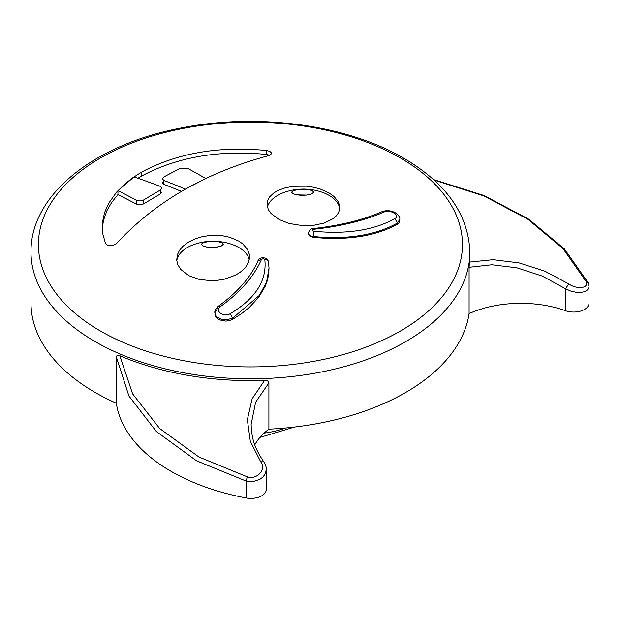 <?xml version="1.0" encoding="UTF-8"?>
<svg xmlns="http://www.w3.org/2000/svg" width="620" height="620" viewBox="0 0 620 620"><rect width="100%" height="100%" fill="white"/><g stroke="black" fill="none" stroke-linecap="round" stroke-linejoin="round"><path stroke-width="0.93" d="M434.023 180.071L483.902 195.943L527.992 219.348L562.945 248.542L585.97 281.31C589.682 288.3 577.011 289.796 568.819 283.945L544.918 271.196L518.971 262.872L493.055 259.695L469.418 262.105A219.434 126.689 0 0 0 469.875 253.929L469.875 252.108C468.464 214.512 446.377 183.195 403.628 158.162C346.099 124.302 255.866 112.476 179.451 128.332C93.922 144.855 30.287 195.036 31 252.108A219.434 126.689 0 0 0 95.271 341.69A219.434 126.689 0 0 0 334.413 369.156A219.434 126.689 0 0 0 469.875 252.108M565.51 310.713A84.281 48.662 0 0 0 469.092 313.596L469.092 267.29L491.838 264.755L516.979 267.825L542.236 276.071L565.51 288.719L565.51 310.713A15.361 8.866 0 0 0 581.087 310.946A15.361 8.866 0 0 0 589 303.196L589 286.471L588.651 288.285L587.496 289.966L584.482 291.741L580.111 292.516L576.445 292.369L570.594 291.028L565.51 288.719L568.819 283.945M469.418 262.105L469.092 267.29M585.97 281.31L588.047 282.565L564.402 248.922L528.767 219.201L483.98 195.501L433.411 179.521M397.404 224.192L397.404 223.06L394.979 218.573C400.745 215.574 390.034 209.056 384.214 211.978L382.153 211.629C386.524 210.095 390.856 210.444 395.149 212.676C398.745 215.279 400.28 217.527 399.753 219.418L397.404 223.06C375.526 235.267 347.487 239.754 313.271 236.522L310.318 235.763L308.714 234.469L308.31 233.26L308.497 234.685L309.566 235.972L313.271 237.336C347.502 240.645 375.55 236.267 397.404 224.192L399.063 222.743L399.753 220.697M384.214 211.978C364.32 220.581 340.791 226.354 313.627 229.292L312.976 228.578C311.007 228.299 309.458 229.857 308.31 233.26M394.979 218.573C373.891 230.222 346.867 234.445 313.898 231.252C312.015 230.594 311.922 229.935 313.627 229.292M313.898 231.252L313.271 237.336M382.153 211.629L382.153 211.629C362.762 220.03 339.698 225.68 312.976 228.578M163.85 176.94A945.298 564.487 -58.2 0 1 180.311 168.33L187.271 168.167A953.847 490.125 64.9 0 1 205.747 178.529L185.395 189.131A954.048 572.539 -122 0 0 163.866 180.42L162.332 178.8L163.85 176.94M31 252.108L31 302.94A219.434 126.689 0 0 0 95.271 392.522A219.434 126.689 0 0 0 116.351 403.225A189.309 109.298 180 0 0 246.101 497.961A15.361 8.866 180 0 0 266.244 489.536L266.244 469.363L265.678 472.673L264.616 474.874L262.74 477.199L259.834 479.376L253.084 481.562L246.101 481.074L196.494 460.761L156.341 431.528L128.89 395.932L116.351 356.926L116.351 403.225M141.282 172.283C177.056 153.094 218.868 145.84 266.709 150.528L269.839 151.388L271.421 152.884L270.94 154.489L268.545 155.682C205.731 172.538 155.132 201.756 116.754 243.327C112.212 246.442 108.469 246.528 105.532 243.583L102.866 234.128L102.246 226.935L102.494 222.123L104.563 212.575L108.709 203.221L116.707 192.014L125.24 183.621L132.796 177.746L141.282 172.283L141.282 176.227C177.056 157.038 218.868 149.784 266.709 154.473L269.731 155.271M180.753 269.437L177.723 264.507L176.716 260.106L177.374 254.735L179.451 250.395L182.838 246.334L188.426 242.095L195.362 238.746L201.911 236.763L208.886 235.592L216.054 235.282L223.146 235.863L229.819 237.305L238.847 241.126L242.746 243.869L247.388 249.256L249.232 254.037L249.48 257.757L248.597 261.896L246.055 266.569L243.784 269.204L239.987 272.413L235.383 275.203L224.37 279.186L216.713 280.434L210.692 280.69L198.981 279.341L188.805 275.66L180.753 269.437M271.048 213.497L268.382 209.731L267.011 205.034L267.67 200.376L269.731 196.749L273.901 192.859L278.644 190.162L285.619 187.713L293.562 186.287L306.373 186.194L313.449 187.225L320.114 188.976L329.142 192.983L334.149 196.618L338.288 201.763L339.721 206.135L339.636 209.397L338.497 212.722L336.311 215.838L333.134 218.659L324.268 223.068L312.929 225.447L302.808 225.68L289.214 223.495L279.108 219.542L271.048 213.497M254.797 444.858A84.281 48.662 180 0 1 268.902 429.18A219.434 126.689 0 0 0 469.092 313.596M264.817 259.594C267.073 280.511 255.533 298.553 230.183 313.72C223.549 317.882 214.125 310.612 220.635 306.42C240.351 292.16 253.975 276.481 261.508 259.377L263.206 258.61L264.817 259.594C267.088 259.664 268.336 260.578 268.561 262.338L269.018 268.243L268.63 274.59L267.406 280.349L265.352 286.053L258.842 297.12L249.341 307.412L241.506 313.673L232.624 319.331L229.121 320.687L225.75 321.106L219.674 319.92L216.961 318.161L215.597 316.456L214.838 312.774L218.054 307.636M260.718 461.822L250.317 441.285L247.341 419.693L252.146 398.776L264.593 380.354A219.434 126.689 0 0 1 119.831 355.733L132.587 393.808L159.666 428.513L198.935 457.002L247.279 476.85C257.447 480.113 266.623 468.991 260.718 461.822L263.779 461.799C265.701 465.116 266.522 467.643 266.244 469.363M263.779 461.799C253.789 447.02 251.658 437.371 251.123 424.506L255.618 402.248L268.902 382.873L268.902 429.18M268.902 382.873C268.429 381.083 266.995 380.238 264.593 380.354M116.351 356.926C116.731 355.26 117.885 354.865 119.831 355.733M246.101 497.961L246.101 481.074L247.279 476.85M137.958 178.25L141.282 176.227M102.292 228.749L103.439 220.519L107.004 210.459L111.716 202.353L117.947 194.587A947.833 494.279 -115.6 0 1 136.71 204.337L136.71 200.407A952.615 496.775 -115.6 0 0 117.947 190.642L134.013 176.901A954.064 578.909 57.3 0 1 160.347 186.411L161.929 188.046L160.487 189.976A947.329 554.505 120.7 0 0 143.708 199.942L140.112 200.996L136.71 200.407M161.929 192.03L160.487 193.897A942.524 551.699 120.7 0 0 143.708 203.871L140.112 204.918L136.71 204.337M181.458 191.402A949.274 569.679 -122 0 0 163.866 184.349L162.332 182.73L163.85 180.869L163.85 184.342M249.217 259.718A36.41 21.026 0 0 0 238.847 247.527A36.41 21.026 0 0 0 231.818 244.365A57.242 57.242 0 0 0 194.378 244.365A36.41 21.026 0 0 0 176.785 260.834M205.352 246.791L202.143 245.481L201.616 243.924L203.825 242.521L207.94 241.629L218.101 241.684L222.107 242.792L223.324 244.172L221.758 245.815L217.233 247.101L211.583 247.488L206.855 247.093L202.608 245.784L201.508 244.179L203.283 242.73L207.94 241.629L213.776 241.343L219.162 241.87L222.572 243.071L223.246 244.544L221.247 246.047L216.427 247.217L210.335 247.45L205.352 246.791M117.947 190.642L117.947 194.587M310.419 189.953L313.216 191.224L313.394 192.673L310.961 194.138L306.722 195.083L296.624 194.866L292.904 193.657L291.772 192.378L293.097 190.821L297.453 189.612L303.405 189.201L309.202 189.689L312.651 190.797L313.542 192.409L311.542 193.921L306.722 195.083L301.25 195.347L295.647 194.657L292.252 193.192L291.772 192.378L292.09 191.541L294.733 190.193L299.894 189.333L305.373 189.255L310.419 189.953M339.721 208.847A36.41 21.026 0 0 0 329.142 195.401A36.41 21.026 0 0 0 322.113 192.231A57.242 57.242 0 0 0 284.673 192.231A36.41 21.026 0 0 0 267.383 207.15M269.018 268.251L266.585 282.007L259.423 295.36L232.624 318.2L226.447 319.812L221.169 319.215L217.256 317.254L215.83 315.758L214.838 312.774C214.52 310.806 215.752 308.574 218.527 306.094L218.527 306.094C237.716 292.167 250.86 277.078 257.959 260.834L261.508 259.377M220.635 306.42L218.527 306.094M232.624 319.331L232.624 318.2L230.183 313.72M269.018 268.243L268.561 262.338M163.866 184.349L163.866 180.42M400.357 157.96A212.017 122.404 0 0 0 100.517 157.96A212.017 122.404 0 0 0 100.517 331.065A212.017 122.404 0 0 0 400.357 331.065A212.017 122.404 0 0 0 400.357 157.96M266.709 150.528L266.709 154.473M264.112 433.109A64.782 37.401 0 0 0 285.51 427.994M160.487 193.897L160.487 189.976M143.708 203.871L143.708 199.942M589 286.471L588.047 282.565M294.608 427.033L259.92 437.425M268.53 261.966C267.398 256.734 259.454 256.471 257.959 260.834"/></g></svg>
